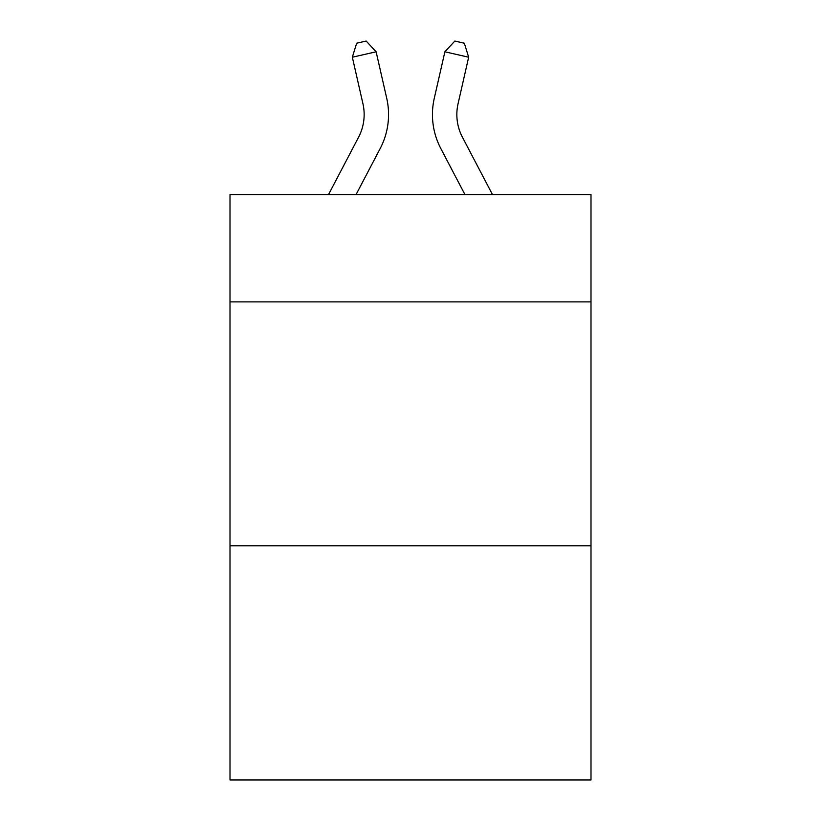 <?xml version="1.0" encoding="UTF-8"?>
<svg xmlns="http://www.w3.org/2000/svg" width="821" height="821" viewBox="0 0 821 821"><rect width="100%" height="100%" fill="white"/><g stroke="black" fill="none" stroke-linecap="round" stroke-linejoin="round"><path stroke-width="1.23" d="M590.997 301.882L590.997 194.556L230.003 194.556L230.003 301.882L590.997 301.882L590.997 779.95L230.003 779.95L230.003 301.882M590.997 545.791L230.003 545.791M328.533 194.556L358.582 137.189A48.788 48.788 -25.7 0 0 362.933 103.713L352.342 57.213L356.653 43.215L366.166 41.05L376.121 51.795L386.722 98.294A73.172 73.172 164 0 1 380.195 148.509L356.068 194.556M492.467 194.556L462.418 137.189A48.788 48.788 25.7 0 1 458.067 103.713L468.658 57.213L444.879 51.795L434.278 98.294A73.172 73.172 -164 0 0 440.805 148.509L464.932 194.556M358.582 137.189A48.788 48.788 -16 0 0 362.933 103.713A48.788 48.788 -16 0 1 358.582 137.189A48.788 48.788 -16 0 0 362.933 103.713A48.788 48.788 -16 0 1 358.582 137.189A48.788 48.788 -16 0 0 362.933 103.713A48.788 48.788 -16 0 1 358.582 137.189A48.788 48.788 -16 0 0 362.933 103.713A48.788 48.788 -16 0 1 358.582 137.189A48.788 48.788 -16 0 0 362.933 103.713A48.788 48.788 -16 0 1 358.582 137.189A48.788 48.788 -16 0 0 362.933 103.713A48.788 48.788 -16 0 1 358.582 137.189A48.788 48.788 -16 0 0 362.933 103.713A48.788 48.788 -16 0 1 358.582 137.189A48.788 48.788 -16 0 0 362.933 103.713A48.788 48.788 -16 0 1 358.582 137.189A48.788 48.788 -16 0 0 362.933 103.713A48.788 48.788 -16 0 1 358.582 137.189A48.788 48.788 -16 0 0 362.933 103.713A48.788 48.788 -16 0 1 358.582 137.189A48.788 48.788 -16 0 0 362.933 103.713A48.788 48.788 -16 0 1 358.582 137.189A48.788 48.788 -16 0 0 362.933 103.713A48.788 48.788 -16 0 1 358.582 137.189A48.788 48.788 -16 0 0 362.933 103.713A48.788 48.788 -16 0 1 358.582 137.189A48.788 48.788 -16 0 0 362.933 103.713A48.788 48.788 -16 0 1 358.582 137.189A48.788 48.788 -16 0 0 362.933 103.713A48.788 48.788 -16 0 1 358.582 137.189A48.788 48.788 -16 0 0 362.933 103.713A48.788 48.788 -16 0 1 358.582 137.189A48.788 48.788 -16 0 0 362.933 103.713A48.788 48.788 -16 0 1 358.582 137.189A48.788 48.788 -16 0 0 362.933 103.713A48.788 48.788 -16 0 1 358.582 137.189A48.788 48.788 -16 0 0 362.933 103.713A48.788 48.788 -16 0 1 358.582 137.189A48.788 48.788 -16 0 0 362.933 103.713A48.788 48.788 -16 0 1 358.582 137.189A48.788 48.788 -16 0 0 362.933 103.713A48.788 48.788 -16 0 1 358.582 137.189A48.788 48.788 -16 0 0 362.933 103.713A48.788 48.788 -16 0 1 358.582 137.189A48.788 48.788 -16 0 0 362.933 103.713A48.788 48.788 -16 0 1 358.582 137.189A48.788 48.788 -16 0 0 362.933 103.713A48.788 48.788 -16 0 1 358.582 137.189A48.788 48.788 -16 0 0 362.933 103.713A48.788 48.788 -16 0 1 358.582 137.189A48.788 48.788 -16 0 0 362.933 103.713A48.788 48.788 -16 0 1 358.582 137.189A48.788 48.788 -16 0 0 362.933 103.713A48.788 48.788 -16 0 1 358.582 137.189A48.788 48.788 -16 0 0 362.933 103.713A48.788 48.788 -16 0 1 358.582 137.189A48.788 48.788 -16 0 0 362.933 103.713A48.788 48.788 -16 0 1 358.582 137.189A48.788 48.788 -16 0 0 362.933 103.713A48.788 48.788 -16 0 1 358.582 137.189A48.788 48.788 -16 0 0 362.933 103.713M352.342 57.213L376.121 51.795L386.722 98.294M462.418 137.189A48.788 48.788 16 0 1 458.067 103.713A48.788 48.788 16 0 0 462.418 137.189A48.788 48.788 16 0 1 458.067 103.713A48.788 48.788 16 0 0 462.418 137.189A48.788 48.788 16 0 1 458.067 103.713A48.788 48.788 16 0 0 462.418 137.189A48.788 48.788 16 0 1 458.067 103.713A48.788 48.788 16 0 0 462.418 137.189A48.788 48.788 16 0 1 458.067 103.713A48.788 48.788 16 0 0 462.418 137.189A48.788 48.788 16 0 1 458.067 103.713A48.788 48.788 16 0 0 462.418 137.189A48.788 48.788 16 0 1 458.067 103.713A48.788 48.788 16 0 0 462.418 137.189A48.788 48.788 16 0 1 458.067 103.713A48.788 48.788 16 0 0 462.418 137.189A48.788 48.788 16 0 1 458.067 103.713A48.788 48.788 16 0 0 462.418 137.189A48.788 48.788 16 0 1 458.067 103.713A48.788 48.788 16 0 0 462.418 137.189A48.788 48.788 16 0 1 458.067 103.713A48.788 48.788 16 0 0 462.418 137.189A48.788 48.788 16 0 1 458.067 103.713A48.788 48.788 16 0 0 462.418 137.189A48.788 48.788 16 0 1 458.067 103.713A48.788 48.788 16 0 0 462.418 137.189A48.788 48.788 16 0 1 458.067 103.713A48.788 48.788 16 0 0 462.418 137.189A48.788 48.788 16 0 1 458.067 103.713A48.788 48.788 16 0 0 462.418 137.189A48.788 48.788 16 0 1 458.067 103.713A48.788 48.788 16 0 0 462.418 137.189A48.788 48.788 16 0 1 458.067 103.713A48.788 48.788 16 0 0 462.418 137.189A48.788 48.788 16 0 1 458.067 103.713A48.788 48.788 16 0 0 462.418 137.189A48.788 48.788 16 0 1 458.067 103.713A48.788 48.788 16 0 0 462.418 137.189A48.788 48.788 16 0 1 458.067 103.713A48.788 48.788 16 0 0 462.418 137.189A48.788 48.788 16 0 1 458.067 103.713A48.788 48.788 16 0 0 462.418 137.189A48.788 48.788 16 0 1 458.067 103.713A48.788 48.788 16 0 0 462.418 137.189A48.788 48.788 16 0 1 458.067 103.713A48.788 48.788 16 0 0 462.418 137.189A48.788 48.788 16 0 1 458.067 103.713A48.788 48.788 16 0 0 462.418 137.189A48.788 48.788 16 0 1 458.067 103.713A48.788 48.788 16 0 0 462.418 137.189A48.788 48.788 16 0 1 458.067 103.713A48.788 48.788 16 0 0 462.418 137.189A48.788 48.788 16 0 1 458.067 103.713A48.788 48.788 16 0 0 462.418 137.189A48.788 48.788 16 0 1 458.067 103.713A48.788 48.788 16 0 0 462.418 137.189A48.788 48.788 16 0 1 458.067 103.713A48.788 48.788 16 0 0 462.418 137.189A48.788 48.788 16 0 1 458.067 103.713A48.788 48.788 16 0 0 462.418 137.189A48.788 48.788 16 0 1 458.067 103.713M468.658 57.213L464.347 43.215L454.834 41.05L444.879 51.795L434.278 98.294"/></g></svg>

